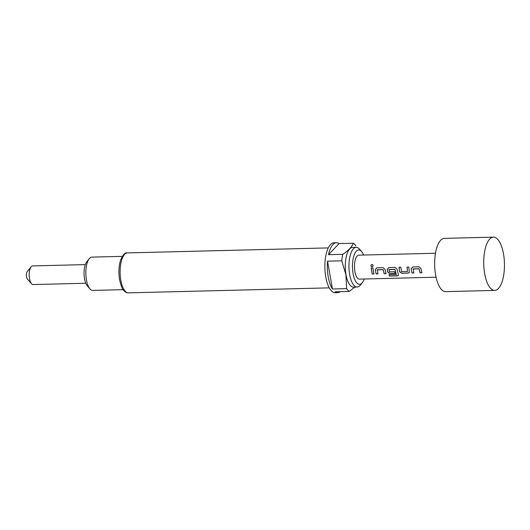 <?xml version="1.0" encoding="UTF-8"?>
<svg xmlns="http://www.w3.org/2000/svg" width="530" height="530" viewBox="0 0 530 530"><rect width="100%" height="100%" fill="white"/><g stroke="black" fill="none" stroke-linecap="round" stroke-linejoin="round"><path stroke-width="0.79" d="M372.047 264.424C373.464 265.199 373.451 266.02 372.014 266.888C370.543 266.093 370.556 265.272 372.047 264.424L372.451 264.503M372.033 266.888L372.067 266.881C370.596 266.1 370.609 265.291 372.1 264.444L372.477 264.516M413.89 272.884L412.048 272.93L411.373 270.121L411.174 268.803L412.724 266.948M421.926 272.685L420.085 272.731L419.104 268.73L413.155 268.882L413.85 272.963L412.009 273.01L411.121 268.836L412.671 266.961L419.111 266.802L420.999 268.591L421.887 272.764L420.045 272.811L419.051 268.77L412.996 269.048M409.372 272.493L408.246 273.023L401.806 273.182L399.666 271.671L399.044 267.292M407.51 271.42L407.027 267.107L408.868 267.06L409.352 272.533L408.206 273.102L401.767 273.268L399.62 271.738L398.991 267.305L400.832 267.259L401.554 271.572L407.51 271.42L407.08 267.087M395.122 273.348L389.848 273.48L387.702 271.969L387.251 269.392L388.801 267.544M396.215 274.566L394.976 269.333L388.98 269.512L389.398 271.87L394.625 271.744L395.082 273.434L389.808 273.56L387.662 272.036L387.205 269.432L388.748 267.557L395.188 267.398L397.076 269.187L398.421 274.606L398.421 275.308L397.281 275.858L389.557 276.05L388.934 274.752L396.301 274.474L394.929 269.366L388.874 269.644M378.009 273.778L376.167 273.818L375.492 271.015L375.293 269.69L376.837 267.842M386.045 273.573L384.204 273.619L383.216 269.624L377.267 269.77L377.969 273.858L376.128 273.904L375.24 269.724L376.784 267.855L383.23 267.696L385.118 269.478L386.006 273.659L384.164 273.705L383.17 269.657L377.115 269.942M374.081 273.871L372.239 273.917L371.192 267.981M31.502 283.729L27.348 278.999A3.995 1.55 -91.4 0 1 26.5 276.839A3.995 1.55 -91.4 0 1 27.169 271.757L31.078 266.828A9.321 3.624 88.6 0 0 29.528 278.694A9.321 3.624 88.6 0 0 31.502 283.729A9.321 3.624 88.6 0 0 33.052 284.557L85.787 283.252M493.423 237.148L444.352 238.368A26.639 10.355 88.6 0 0 435.6 274.871A26.639 10.355 88.6 0 0 445.677 291.632L494.748 290.413A26.639 10.355 88.6 0 0 503.5 253.91A26.639 10.355 88.6 0 0 493.423 237.148A26.639 10.355 88.6 0 0 489.117 239.745A26.639 10.355 88.6 0 0 484.672 273.652A26.639 10.355 88.6 0 0 490.316 288.035A26.639 10.355 88.6 0 0 494.748 290.413M436.071 277.21L359.439 279.118A11.985 4.657 -91.4 0 1 354.908 271.572A11.985 4.657 -91.4 0 1 358.843 255.149L435.475 253.247M373.352 271.115L374.041 273.95L372.199 273.997L371.146 267.994L372.981 267.948L373.352 271.115M363.626 255.029A17.185 6.678 88.6 0 0 361.573 251.492A17.185 6.678 88.6 0 0 354.265 254.711A17.185 6.678 88.6 0 0 353.073 273.5A17.185 6.678 88.6 0 0 362.348 282.636A17.185 6.678 88.6 0 0 364.223 278.999M362.348 282.636L360.387 285.1A19.849 7.718 -91.4 0 1 357.18 287.035A19.849 7.718 -91.4 0 1 349.674 274.547A19.849 7.718 -91.4 0 1 356.193 247.351A19.849 7.718 -91.4 0 1 359.499 249.126L361.573 251.492M357.18 287.035L353.503 287.127A19.849 7.718 -91.4 0 1 345.997 274.639A19.849 7.718 -91.4 0 1 352.516 247.444L356.193 247.351M346.68 288.645L345.904 274.692L341.777 260.82L327.547 261.171A24.976 9.712 88.6 0 0 328.236 276.938A24.976 9.712 88.6 0 0 332.456 288.996L346.68 288.645A24.976 9.712 -91.4 0 0 349.263 291.434L335.033 291.785A24.976 9.712 88.6 0 0 337.683 292.646A24.976 9.712 88.6 0 0 340.28 291.652M355.478 286.591L349.263 291.434M337.683 292.646L335.225 292.706A24.976 9.712 -91.4 0 1 325.778 276.998A24.976 9.712 -91.4 0 1 333.986 242.773L336.437 242.714A24.976 9.712 88.6 0 0 328.494 254.685L342.725 254.327C348.462 250.557 351.993 246.854 353.311 243.224L339.081 243.575A24.976 9.712 88.6 0 0 336.437 242.714M89.961 288.916L87.364 285.962A13.316 5.181 -91.4 0 1 84.542 278.773A13.316 5.181 -91.4 0 1 86.768 261.82L89.212 258.739A16.649 6.473 88.6 0 0 86.436 279.933A16.649 6.473 88.6 0 0 89.961 288.916A16.649 6.473 88.6 0 0 92.73 290.407L123.132 289.652M122.304 256.361L91.902 257.116A16.649 6.473 88.6 0 0 89.212 258.739M341.777 260.82A24.976 9.712 -91.4 0 1 342.725 254.327M353.311 243.224A24.976 9.712 -91.4 0 1 355.895 246.013M327.547 261.171L332.456 288.996M328.494 254.685L339.081 243.575M85.323 264.609L32.588 265.921A9.321 3.624 88.6 0 0 31.078 266.828M398.441 275.255L397.315 275.752L389.557 276.05M389.583 275.945L388.967 274.653M120.833 280.284A19.981 7.764 88.6 0 0 128.393 292.851C126.862 292.938 125.352 292.182 123.854 290.572C122.668 290.082 121.244 286.518 119.575 279.886C118.422 272.645 118.753 266.067 120.568 260.151C122.927 254.691 125.199 252.28 127.399 252.903A19.981 7.764 88.6 0 0 120.833 280.284M329.276 287.863L128.393 292.851M328.289 247.914L127.399 252.903"/></g></svg>
